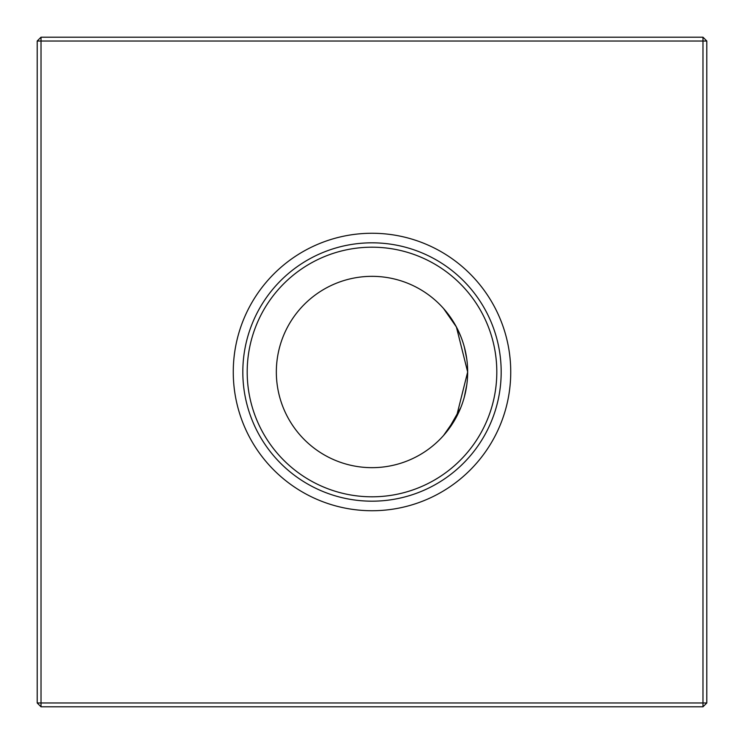 <?xml version="1.0" encoding="UTF-8"?>
<svg xmlns="http://www.w3.org/2000/svg" width="744" height="744" viewBox="0 0 744 744"><rect width="100%" height="100%" fill="white"/><g stroke="black" fill="none" stroke-linecap="round" stroke-linejoin="round"><path stroke-width="1.12" d="M467.399 378.984L467.66 372L456.37 417.068L443.526 435.519L447.479 430.767M447.776 430.385L460.778 407.628M464.34 396.961L466.795 384.788L464.34 396.961M233.263 372A138.737 138.737 0 0 0 372 510.737A138.737 138.737 0 0 0 510.737 372A138.737 138.737 0 0 0 372 233.263A138.737 138.737 0 0 0 233.263 372M242.823 372A129.177 129.177 0 0 0 372 501.177A129.177 129.177 0 0 0 501.177 372A129.177 129.177 0 0 0 372 242.823A129.177 129.177 0 0 0 242.823 372M247.194 372A124.806 124.806 0 0 0 372 496.806A124.806 124.806 0 0 0 496.806 372A124.806 124.806 0 0 0 372 247.194A124.806 124.806 0 0 0 247.194 372M276.34 372A95.66 95.66 0 0 0 372 467.66A95.66 95.66 0 0 0 467.66 372A95.66 95.66 0 0 0 372 276.34A95.66 95.66 0 0 0 276.34 372M706.8 41.022L706.8 702.978L702.978 706.8L41.022 706.8L41.022 702.978L702.978 702.978L702.978 41.022L41.022 41.022L41.022 702.978L37.2 702.978L37.2 41.022L41.022 41.022L41.022 37.2L702.978 37.2L706.8 41.022L702.978 41.022L702.978 37.2M466.804 359.222L464.368 347.113L466.795 359.213M456.463 327.1L451.841 319.316L456.351 326.876M447.674 313.494L443.526 308.481L456.407 326.988L467.66 372M456.518 327.202L460.722 336.251M702.978 706.8L702.978 702.978L706.8 702.978M37.2 702.978L41.022 706.8M37.2 41.022L41.022 37.2"/></g></svg>
